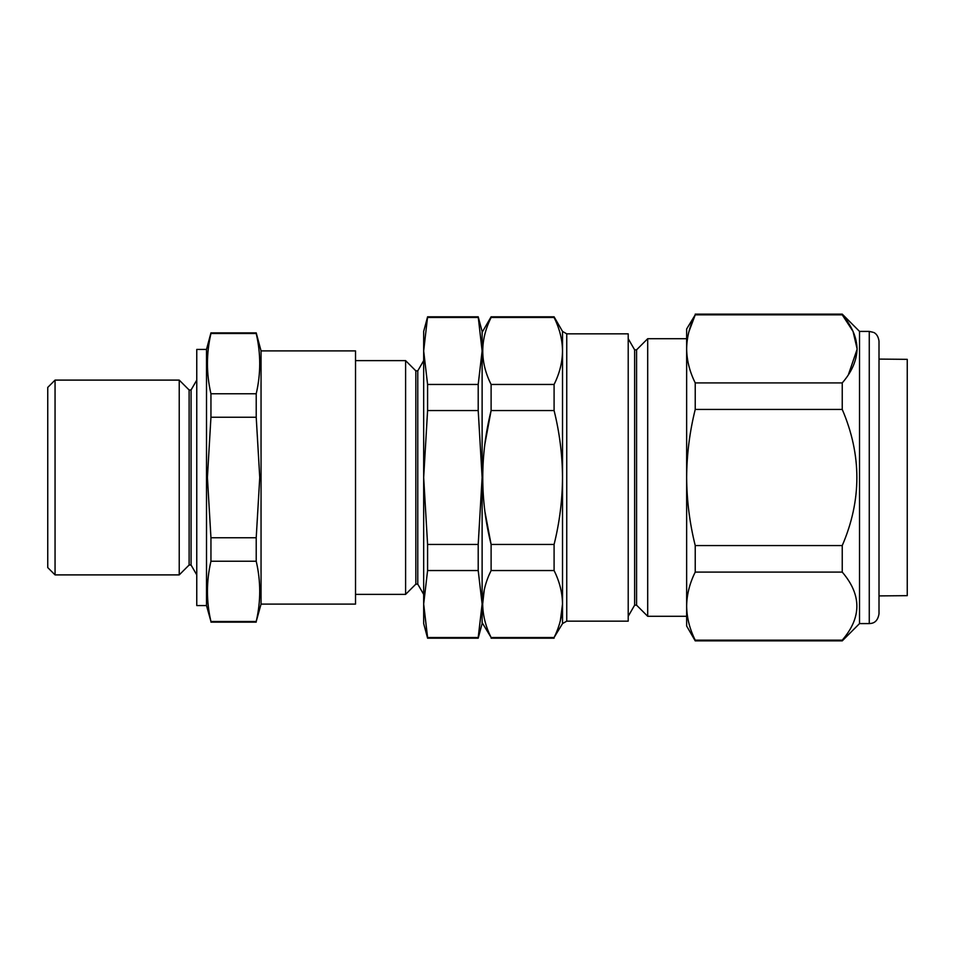 <?xml version="1.0" encoding="UTF-8"?>
<svg xmlns="http://www.w3.org/2000/svg" width="955" height="955" viewBox="0 0 955 955"><rect width="100%" height="100%" fill="white"/><g stroke="black" fill="none" stroke-linecap="round" stroke-linejoin="round"><path stroke-width="1.43" d="M261.049 350.891L261.049 604.109L355.523 604.109L355.523 350.891L261.049 350.891L256.215 332.865L210.948 332.865L210.948 333.51C206.28 353.589 206.28 373.668 210.948 393.758L210.948 417.251L207.414 477.5L210.948 537.749L210.948 561.242C206.28 581.332 206.28 601.411 210.948 621.49L206.507 605.577L206.507 349.423L210.948 332.865M261.049 604.109L256.215 621.49C260.882 601.411 260.882 581.332 256.215 561.242L256.215 537.749L259.748 477.5L256.215 417.251L256.215 393.758C260.882 373.668 260.882 353.589 256.215 333.51L256.215 332.865M206.507 349.423L196.766 349.423L196.766 605.577L206.507 605.577M189.114 389.986L179.23 380.102L179.23 574.898L189.114 565.014L189.114 389.986L191.06 389.986L191.06 565.014L196.766 574.898M55.056 574.898L47.75 567.592L47.75 387.408L55.056 380.102L55.056 574.898L179.23 574.898M256.215 621.49L210.948 621.49M256.215 561.242L210.948 561.242M256.215 537.749L210.948 537.749M256.215 417.251L210.948 417.251M256.215 393.758L210.948 393.758M256.215 333.51L210.948 333.51M417.777 584.15L415.831 584.15L415.831 370.85L417.777 370.85L417.777 584.15L423.674 594.38M355.523 360.62L405.6 360.62L405.6 594.38L415.831 584.15M478.204 316.797L482.12 331.409L482.12 350.974L478.204 316.797L427.589 316.797L423.674 350.974L423.674 331.409L427.589 316.797M482.12 604.026L478.204 570.541L478.204 544.446L482.12 477.5L482.12 623.591L478.204 638.203L482.12 604.026L478.204 637.498L427.589 637.498L423.674 604.026L423.674 477.5L427.589 544.446L427.589 570.541L423.674 604.026L427.589 638.203L423.674 623.591L423.674 604.026M478.204 544.446L427.589 544.446L423.674 477.5L423.674 350.974L427.589 384.459L427.589 410.555L423.674 477.5M478.204 410.555L478.204 384.459L482.12 350.974L482.12 477.5L478.204 410.555L427.589 410.555M478.204 570.541L427.589 570.541M478.204 317.502L427.589 317.502M478.204 384.459L427.589 384.459M628.211 338.715L634.633 349.828L634.633 605.172L636.579 605.172L647.693 616.285L647.693 338.715L686.645 338.715M634.633 349.828L636.579 349.828L636.579 605.172M566.745 621.156L628.211 621.156L628.211 333.844L566.745 333.844L566.745 621.156L562.519 623.591L562.519 604.026C562.376 615.342 559.558 626.504 554.091 637.498L491.109 637.498C485.641 626.504 482.836 615.342 482.681 604.026C482.812 592.769 485.629 581.607 491.109 570.541L491.109 544.446C479.971 500.062 479.971 455.428 491.109 410.555L484.818 444.433M485.033 512.214L491.109 544.446L554.091 544.446L554.091 570.541L491.109 570.541M484.245 589.88L482.681 603.978M482.12 622.624L491.109 637.498M554.091 570.541C559.582 581.607 562.388 592.769 562.519 604.026L562.519 477.5C562.388 454.95 559.57 432.627 554.091 410.555L554.091 384.459L491.109 384.459C479.971 362.267 479.971 339.944 491.109 317.502L491.109 316.797L554.091 316.797L554.091 317.502L491.109 317.502M554.091 317.502C559.57 328.544 562.388 339.705 562.519 350.974C562.388 339.729 559.582 328.568 554.091 317.502M554.091 410.555L491.109 410.555L491.109 384.459M554.091 544.446C559.57 522.421 562.376 500.098 562.519 477.5L562.519 350.974C562.376 362.279 559.57 373.441 554.091 384.459M562.519 623.591L554.091 637.498M560.358 620.654L562.519 604.026M879.006 595.908L907.25 595.657L907.25 359.343L879.006 359.092M695.228 640.877L686.645 626.026L686.645 477.5C686.8 500.48 689.653 523.161 695.228 545.568L695.228 572.093C689.641 583.326 686.788 594.667 686.645 606.127C686.8 617.622 689.653 628.963 695.228 640.16L695.228 640.877L842.238 640.877L842.238 640.16C861.744 617.539 861.744 594.846 842.238 572.093L842.238 545.568C861.744 500.313 861.744 454.926 842.238 409.432L842.238 382.907C851.753 371.996 856.707 360.656 857.089 348.873C856.671 337.031 851.729 325.679 842.238 314.84L853.054 331.433L857.089 348.79M879.006 341.15L879.006 613.85L879.006 341.15C877.943 333.486 873.348 332.352 873.479 332.364L869.265 331.409L869.265 623.591L859.524 623.591L859.524 331.409L842.238 314.123L842.238 314.84L695.228 314.84C689.641 326.085 686.788 337.425 686.645 348.873L686.645 328.974L695.228 314.84L688.901 331.755M857.089 349.351L848.41 374.635M686.645 477.5L686.645 348.873C686.8 360.381 689.665 371.734 695.228 382.907L695.228 409.432C689.641 431.887 686.788 454.568 686.645 477.5M695.228 409.432L842.238 409.432M695.228 545.568L842.238 545.568M695.228 572.093L842.238 572.093M695.228 640.16L842.238 640.16M695.228 382.907L842.238 382.907M562.519 350.974L562.519 331.409L554.091 316.797M191.06 389.986L196.766 380.102M55.056 380.102L179.23 380.102M189.114 565.014L191.06 565.014M256.215 622.135L210.948 622.135M355.523 594.38L405.6 594.38M415.831 370.85L405.6 360.62M417.777 370.85L423.674 360.62M478.204 638.203L427.589 638.203M634.633 605.172L628.211 616.285M554.091 638.203L491.109 638.203M482.12 332.376L491.109 316.797M566.745 333.844L562.519 331.409M686.645 616.285L647.693 616.285M636.579 349.828L647.693 338.715M859.524 623.591L842.238 640.877M869.265 623.591C872.202 623.424 877.466 622.935 879.006 613.85M869.265 331.409L859.524 331.409M695.228 314.123L842.238 314.123"/></g></svg>
